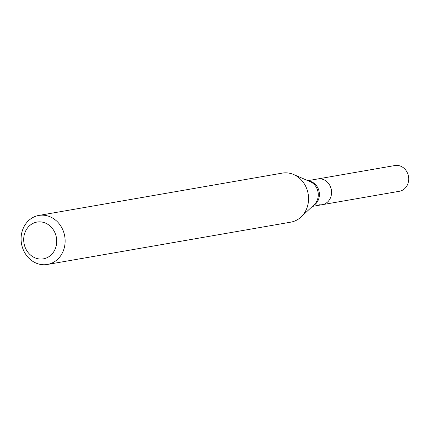 <?xml version="1.0" encoding="UTF-8"?>
<svg xmlns="http://www.w3.org/2000/svg" width="430" height="430" viewBox="0 0 430 430"><rect width="100%" height="100%" fill="white"/><g stroke="black" fill="none" stroke-linecap="round" stroke-linejoin="round"><path stroke-width="0.64" d="M47.37 264.466L290.804 222.149A24.886 21.93 -99.9 0 0 301.032 216.994A24.886 21.93 -99.9 0 0 308.149 193.876A24.886 21.93 -99.9 0 0 293.647 174.521A24.886 21.93 -99.9 0 0 288.476 173.043A24.886 21.93 -99.9 0 0 282.279 173.113L38.845 215.435A24.886 21.93 80.1 0 1 45.042 215.36A24.886 21.93 80.1 0 1 65.102 239.687A24.886 21.93 80.1 0 1 47.37 264.466A24.886 21.93 80.1 0 1 21.5 243.708A24.886 21.93 80.1 0 1 38.845 215.435M41.662 222.009A18.662 16.448 80.1 0 1 53.734 251.776A18.662 16.448 80.1 0 1 25.236 247.578A18.662 16.448 80.1 0 1 41.662 222.009M307.88 180.665L317.77 178.945A13.067 11.513 80.1 0 1 321.022 178.901A13.067 11.513 80.1 0 1 331.551 191.678A13.067 11.513 80.1 0 1 322.247 204.685A13.067 11.513 80.1 0 1 318.99 204.728M394.917 165.534A13.067 11.513 80.1 0 1 408.5 176.429A13.067 11.513 80.1 0 1 399.395 191.275L322.247 204.685A13.067 11.513 80.1 0 0 331.353 189.845A13.067 11.513 80.1 0 0 317.77 178.945L394.917 165.534M308.632 180.987A13.067 11.513 80.1 0 1 308.858 181.019A13.067 11.513 80.1 0 1 319.205 192.081A13.067 11.513 80.1 0 1 312.954 205.846M293.647 174.521L310.197 181.664A13.491 11.889 80.1 0 1 318.055 192.156A13.491 11.889 80.1 0 1 314.196 204.685L301.032 216.994M312.357 206.405L322.247 204.685"/></g></svg>
